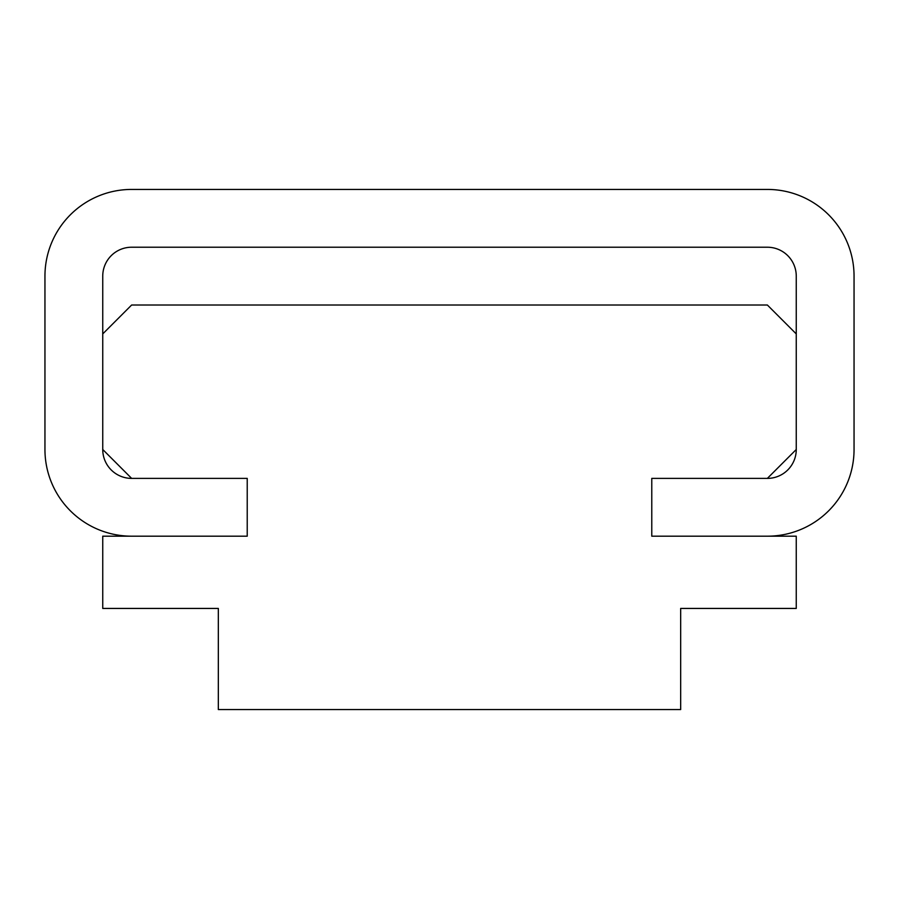 <?xml version="1.0" encoding="UTF-8"?>
<svg xmlns="http://www.w3.org/2000/svg" width="899" height="899" viewBox="0 0 899 899"><rect width="100%" height="100%" fill="white"/><g stroke="black" fill="none" stroke-linecap="round" stroke-linejoin="round"><path stroke-width="1.35" d="M131.636 305.019L102.744 333.911L102.744 449.5L131.636 478.392L247.225 478.392L247.225 536.186L102.744 536.186L102.744 608.432L218.333 608.432L218.333 709.569L680.667 709.569L680.667 608.432L796.256 608.432L796.256 536.186L651.775 536.186L651.775 478.392L767.364 478.392L796.256 449.5L796.256 333.911L767.364 305.019L131.636 305.019M854.05 449.5A86.686 86.686 0 0 1 767.364 536.186L651.775 536.186L651.775 478.392L767.364 478.392A28.892 28.892 0 0 0 796.256 449.5L796.256 276.117A28.892 28.892 0 0 0 767.364 247.225L131.636 247.225A28.892 28.892 0 0 0 102.744 276.117L102.744 449.5A28.892 28.892 0 0 0 131.636 478.392L247.225 478.392L247.225 536.186L131.636 536.186A86.686 86.686 0 0 1 44.95 449.5L44.95 276.117A86.686 86.686 0 0 1 131.636 189.431L767.364 189.431A86.686 86.686 0 0 1 854.05 276.117L854.05 449.5"/></g></svg>
